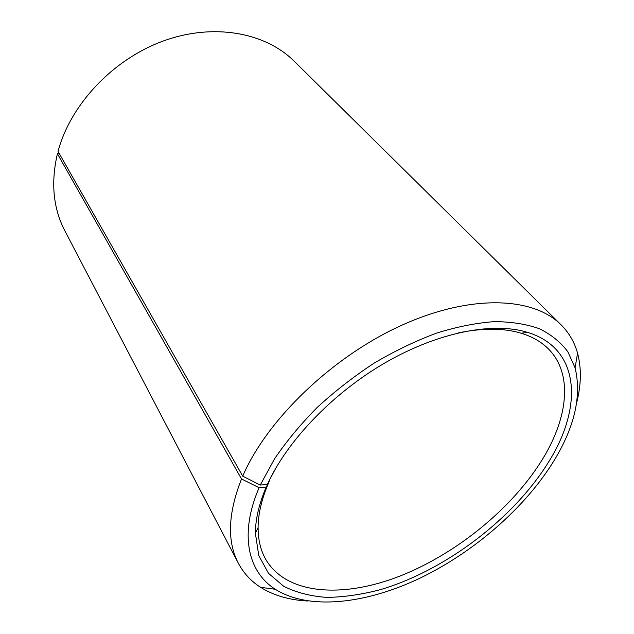 <?xml version="1.0" encoding="UTF-8"?>
<svg xmlns="http://www.w3.org/2000/svg" width="634" height="634" viewBox="0 0 634 634"><rect width="100%" height="100%" fill="white"/><g stroke="black" fill="none" stroke-linecap="round" stroke-linejoin="round"><path stroke-width="0.95" d="M276.178 467.488L269.529 479.898M58.891 152.913L57.417 153.769L241.514 478.979L259.1 487.704L266.232 487.039L268.65 482.712C261.676 498.982 258.157 513.952 258.093 527.623C258.109 539.566 260.542 549.947 265.392 558.768C285.942 594.914 342.534 598.488 399.634 576.195C456.979 553.656 513.35 507.565 543.362 457.835C568.056 416.871 572.851 374.005 548.854 349.366C541.84 342.13 532.631 336.757 521.219 333.238C503.911 328 482.981 327.873 458.43 332.85M266.232 487.039C259.029 503.84 255.423 519.27 255.399 533.329L258.759 555.519L268.475 573.31L283.715 586.291C296.244 592.56 310.612 596.261 326.811 597.402C343.747 597.141 361.515 594.581 380.107 589.739C445.742 570.354 514.491 518.089 549.393 460.712C583.011 406.37 580.197 348.296 527.472 332.335C493.006 321.723 438.451 332.089 385.623 362.513C332.85 392.977 287.004 440.987 267.35 484.511L269.743 480.255M259.1 487.704C238.986 534.232 247.902 571.9 275.322 589.271C309.13 610.621 366.032 603.933 420.184 578.065C474.454 551.849 525.348 507.58 554.282 460.252C574.816 426.349 581.75 395.537 575.086 367.815L567.866 351.799C560.828 342.36 551.414 334.704 539.637 328.824C526.553 324.132 511.472 321.731 494.377 321.628C476.324 322.936 457.09 326.748 436.683 333.072C415.904 340.799 395.148 350.761 374.425 362.957C354.081 376.271 335.061 391.051 317.341 407.305C300.722 424.122 286.417 441.359 274.435 459.016L260.265 485.058L267.35 484.511M241.514 478.979C227.955 513.381 226.901 541.476 238.344 563.246C243.654 573.231 251.072 581.259 260.606 587.33C273.809 595.564 289.635 600.129 308.076 601.024M57.417 153.769C50.712 182.64 53.177 208.293 64.826 230.728L238.344 563.246M576.694 402.582C581.259 384.687 581.552 368.219 577.558 353.178C574.555 342.281 569.063 332.826 561.074 324.822L294.224 61.252C265.424 32.524 213.713 22.658 163.334 40.98C112.995 59.255 70.525 104.475 58.035 151.399L242.727 476.142L260.265 485.058M561.074 324.822C533.345 296.791 470.658 293.914 401.322 325.456C332.065 356.879 266.938 419.748 242.727 476.142M268.65 482.712L268.388 482.268M521.219 333.238L527.472 332.335M275.322 589.271L260.606 587.33M575.086 367.815L577.558 353.178M258.093 527.623L255.399 533.329"/></g></svg>
